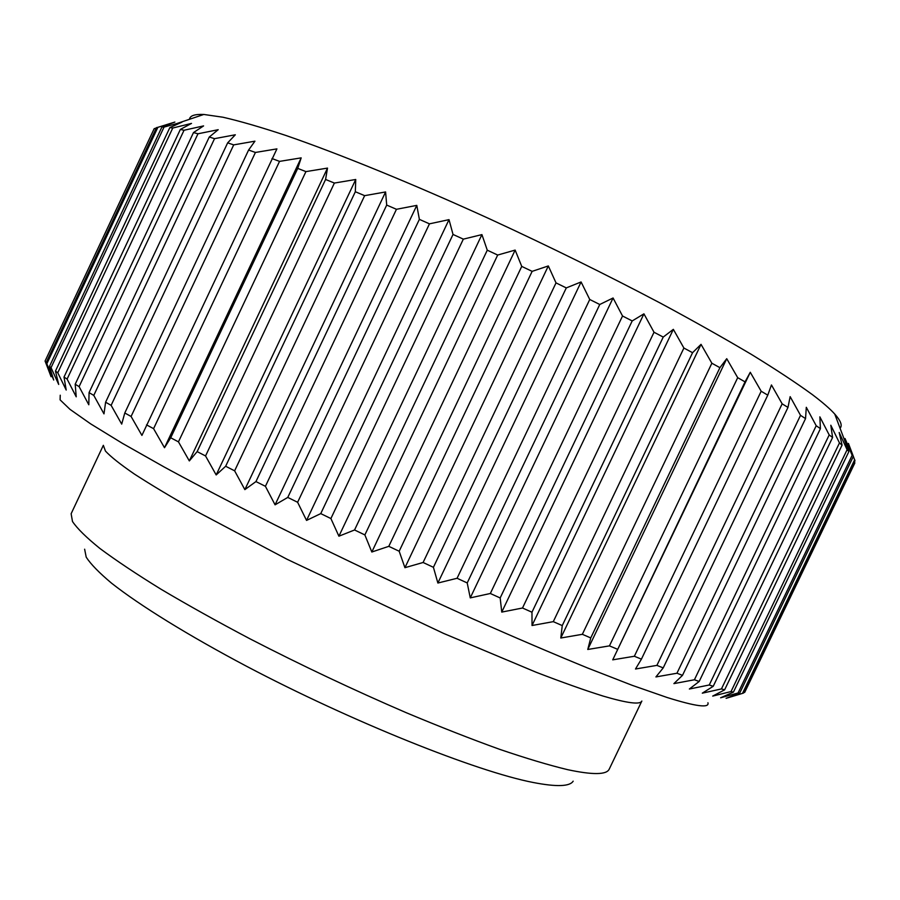 <?xml version="1.0" encoding="UTF-8"?>
<svg xmlns="http://www.w3.org/2000/svg" width="900" height="900" viewBox="0 0 900 900"><rect width="100%" height="100%" fill="white"/><g stroke="black" fill="none" stroke-linecap="round" stroke-linejoin="round"><path stroke-width="1.35" d="M829.192 434.936L709.245 684.99L689.366 689.018L699.176 681.48L820.418 428.636L819.855 416.846L829.192 434.936L832.579 437.479L830.812 425.239L839.475 442.935L842.062 445.118L839.183 432.473L847.102 449.719L848.903 451.53L845.033 438.525L852.154 455.299L848.441 443.43L855 460.777L743.456 693.09L726.097 698.332L739.665 693.191L853.178 456.75M854.505 461.812L854.764 463.162L744.773 692.224L743.625 692.752M189.484 119.295C189.945 115.684 194.715 114.075 203.805 114.457L222.941 117.225C239.704 121.061 260.674 127.136 285.84 135.45C339.412 153.922 412.088 183.521 490.264 219.184C550.001 246.814 606.712 274.793 660.375 303.131C694.249 321.39 724.646 338.512 751.567 354.51C776.137 369.619 796.376 382.961 812.273 394.549C822.533 402.3 830.025 408.803 834.75 414.056C840.791 420.851 842.569 425.576 840.06 428.209M602.989 696.038C627.311 703.215 640.26 704.88 641.846 701.033L609.188 769.219C606.521 774.844 592.706 775.001 567.743 769.691C548.966 765.18 526.275 758.396 499.646 749.329C471.037 739.012 439.875 726.784 406.17 712.676C353.498 689.951 301.455 665.347 250.054 638.865C217.395 621.607 187.706 605.059 160.976 589.207C136.429 574.076 116.089 560.498 99.934 548.483C86.366 537.525 77.209 528.536 72.484 521.494L71.134 513.731L103.343 445.32L105.435 451.046C110.677 456.716 120.341 464.389 134.426 474.075C151.088 484.864 171.9 497.363 196.898 511.537L287.01 559.249L443.498 633.364L536.254 672.289C562.5 682.38 584.741 690.289 602.989 696.038M84.634 549.202L86.209 557.168C90.731 564.142 99.203 572.827 111.623 583.234C139.703 605.34 187.616 635.062 246.645 666.315C352.215 721.901 476.752 771.604 533.171 782.482C556.459 787.005 569.801 786.566 573.165 781.178M60.244 395.213L60.109 399.87L70.009 409.365L90.641 423.855L122.254 443.25L164.498 467.179C197.572 485.145 234.641 504.529 275.704 525.33C340.627 557.707 406.125 588.791 472.174 618.592C514.17 637.211 552.533 653.636 587.25 667.845L632.295 685.361L667.102 697.489C695.981 706.523 709.582 708.278 707.929 702.754M852.154 455.299L738.045 692.989L739.665 693.191M738.045 692.989L720.63 697.781L733.421 692.123L848.903 451.53M847.102 449.719L731.025 691.571L733.421 692.123M731.025 691.571L712.71 696.082L724.613 689.85L842.062 445.118M839.475 442.935L721.451 688.916L724.613 689.85M721.451 688.916L702.304 693.169L713.216 686.306L832.579 437.479M709.245 684.99L713.216 686.306M845.033 438.525L844.414 439.819M854.865 462.892L744.694 692.37M154.159 128.722L45.079 361.035L154.159 128.722L156.352 127.946M174.87 122.062L161.91 127.024L49.511 366.368L53.696 380.002L46.834 363.769L157.871 127.328L174.87 122.062M191.509 123.401L180.349 129.442L64.013 377.044L66.195 390.037L57.769 372.769L172.744 128.036L191.509 123.401M218.194 129.69L209.261 137.036L89.066 392.614L88.808 404.775L79.099 386.629L197.977 133.785L218.194 129.69M254.936 141.176L248.602 150.03L124.785 412.988L121.703 424.114L111.127 405.349L233.708 144.877L254.936 141.176M301.174 157.871L297.731 168.39L170.708 437.771L164.498 447.716L153.585 428.659L279.54 161.381L301.174 157.871L164.498 447.716M355.736 179.482L355.331 191.734L225.653 466.256L216.18 474.941L205.549 455.951L334.384 183.06L355.736 179.482L216.18 474.941M416.79 205.38L419.377 219.364L287.764 497.419L275.074 504.832L265.421 486.315L396.45 209.295L416.79 205.38L275.074 504.832M481.916 234.607L487.271 250.189L354.555 529.976L338.906 536.197L330.896 518.546L463.331 239.141L481.916 234.607L338.906 536.197M548.325 265.939L556.02 282.892L423.101 562.489L404.933 567.686L399.173 551.239L532.136 271.361L548.325 265.939L404.933 567.686M613.069 297.99L622.53 316.001L490.331 593.494L470.261 597.881L467.213 582.941L599.76 304.493L613.069 297.99L470.261 597.881M673.346 329.344L683.899 348.041L553.286 621.653L532.035 625.511L531.967 612.225L663.232 337.072L673.346 329.344L532.035 625.511M726.739 358.695L737.696 377.674L609.446 645.874L587.768 649.474L590.749 637.931L719.91 367.673L726.739 358.695L587.768 649.474M771.446 384.952L782.156 403.83L656.899 665.381L635.49 669.004L641.419 659.149L767.779 395.145L771.446 384.952M806.299 407.306L816.21 425.734L694.418 679.77L673.898 683.617L682.492 675.349L805.545 418.601L806.299 407.306M790.155 396.652L800.516 415.339L676.946 673.234L655.909 676.935L663.221 667.89L787.984 407.419L790.155 396.652M750.274 372.274L761.175 391.241L634.354 656.258L612.731 659.835L745.043 381.87L750.274 372.274L612.731 659.835M701.033 344.34L711.866 363.229L582.345 634.309L560.79 638.01L562.252 625.59L692.561 352.699L701.033 344.34L560.79 638.01M643.928 313.841L654.019 332.246L522.506 608.006L501.761 612.09L500.175 597.96L632.194 320.94L643.928 313.841L501.761 612.09M581.085 281.959L589.748 299.486L457.076 578.273L437.873 583.031L433.418 567.304L566.291 287.91L581.085 281.959L437.873 583.031M515.149 250.088L521.741 266.4L388.8 546.334L371.824 552.015L364.871 534.926L497.678 255.049L515.149 250.088L371.824 552.015M449.01 219.645L453.026 234.45L320.749 513.608L306.54 520.414L297.619 502.279L429.457 223.841L449.01 219.645L306.54 520.414M385.594 191.947L386.696 205.076L255.949 481.579L244.856 489.623L234.63 470.824L364.646 195.66L385.594 191.947L244.856 489.623M327.51 168.097L325.586 179.471L197.145 451.609L189.326 460.924L178.459 441.855L305.933 171.607L327.51 168.097L189.326 460.924M276.919 148.882L141.919 435.409L131.085 416.464L255.42 152.46L276.919 148.882M235.328 134.775L227.655 142.852L105.604 402.221L103.984 413.876L93.78 395.392L214.537 138.656L235.328 134.775M203.591 125.91L193.489 132.581L75.195 384.221L76.219 396.821L67.106 379.08L184.039 130.252L203.591 125.91M181.958 122.141L169.841 127.609L55.462 371.093L58.703 384.446L51.041 367.673L164.036 127.08L181.958 122.141M157.871 127.328L156.499 127.631L46.057 362.824L51.075 376.718L45.079 361.035M854.707 459.675L742.567 693.236M694.418 679.77L699.176 681.48M676.946 673.234L682.492 675.349M656.899 665.381L663.221 667.89M634.354 656.258L641.419 659.149M609.446 645.874L617.209 649.136M582.345 634.309L590.749 637.931M553.286 621.653L562.252 625.59M522.506 608.006L531.967 612.225M490.331 593.494L500.175 597.96M457.076 578.273L467.213 582.941M423.101 562.489L433.418 567.304M388.8 546.334L399.173 551.239M354.555 529.976L364.871 534.926M320.749 513.608L330.896 518.546M287.764 497.419L297.619 502.279M255.949 481.579L265.421 486.315M225.653 466.256L234.63 470.824M197.145 451.609L205.549 455.951M170.708 437.771L178.459 441.855M146.531 424.868L153.585 428.659M124.785 412.988L131.085 416.464M105.604 402.221L111.127 405.349M89.066 392.614L93.78 395.392M75.195 384.221L79.099 386.629M64.013 377.044L67.106 379.08M55.462 371.093L57.769 372.769M49.511 366.368L51.041 367.673M46.057 362.824L46.834 363.769M800.516 415.339L805.545 418.601M816.21 425.734L820.418 428.636M761.175 391.241L767.779 395.145M782.156 403.83L787.984 407.419M711.866 363.229L719.91 367.673M737.696 377.674L745.043 381.87M654.019 332.246L663.232 337.072M683.899 348.041L692.561 352.699M589.748 299.486L599.76 304.493M622.53 316.001L632.194 320.94M521.741 266.4L532.136 271.361M556.02 282.892L566.291 287.91M453.026 234.45L463.331 239.141M487.271 250.189L497.678 255.049M386.696 205.076L396.45 209.295M419.377 219.364L429.457 223.841M325.586 179.471L334.384 183.06M355.331 191.734L364.646 195.66M272.002 158.546L279.54 161.381M297.731 168.39L305.933 171.607M227.655 142.852L233.708 144.877M248.602 150.03L255.42 152.46M193.489 132.581L197.977 133.785M209.261 137.036L214.537 138.656M169.841 127.609L172.744 128.036M180.349 129.442L184.039 130.252M161.91 127.024L164.036 127.08M834.75 414.056L848.745 451.384M203.805 114.457L177.379 123.379"/></g></svg>
